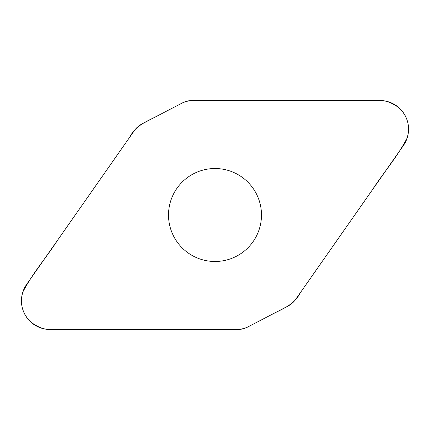 <?xml version="1.0" encoding="UTF-8"?>
<svg xmlns="http://www.w3.org/2000/svg" width="430" height="430" viewBox="0 0 430 430"><rect width="100%" height="100%" fill="white"/><g stroke="black" fill="none" stroke-linecap="round" stroke-linejoin="round"><path stroke-width="0.64" d="M192.28 100.518A21.634 21.634 0 0 0 182.288 102.963L141.986 123.942A21.634 21.634 0 0 0 134.251 130.725L26.617 284.445A28.622 28.622 0 0 0 50.057 329.482L237.72 329.482A21.634 21.634 0 0 0 247.712 327.036L288.014 306.058A21.634 21.634 0 0 0 295.749 299.275L403.383 145.555A28.622 28.622 0 0 0 379.943 100.518L192.28 100.518M215 168.522A46.478 46.478 0 0 1 255.253 238.242A46.478 46.478 0 0 1 174.747 238.242A46.478 46.478 0 0 1 215 168.522M247.712 327.036C238.005 331.53 226.927 328.676 216.607 329.482L59.114 329.482C47.94 331.062 38.184 328.273 29.847 321.124C22.054 312.739 19.715 303.042 22.838 292.024C32.433 273.453 46.478 257.371 57.873 239.806L130.139 136.6C134.956 126.667 144.964 122.066 154.349 117.503L182.288 102.963C191.995 98.47 203.073 101.324 213.393 100.518L370.886 100.518C382.06 98.938 391.816 101.727 400.153 108.876C407.946 117.261 410.285 126.957 407.162 137.976C397.567 156.547 383.522 172.629 372.127 190.194L299.861 293.4C295.044 303.333 285.036 307.934 275.646 312.497L247.712 327.036"/></g></svg>
